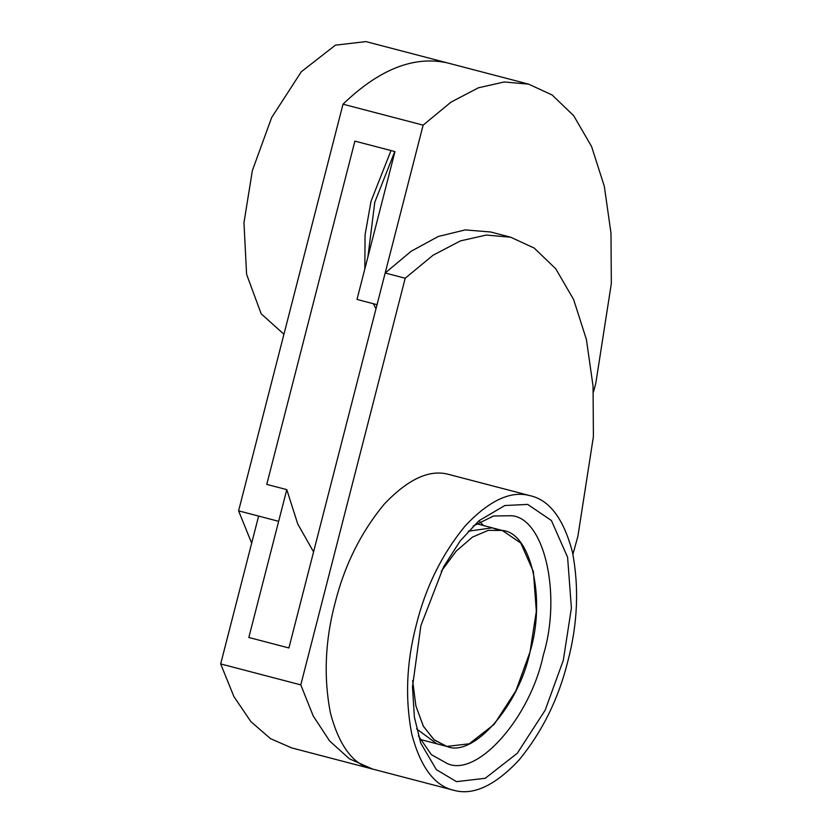 <?xml version="1.0" encoding="UTF-8"?>
<svg xmlns="http://www.w3.org/2000/svg" width="832" height="832" viewBox="0 0 832 832"><rect width="100%" height="100%" fill="white"/><g stroke="black" fill="none" stroke-linecap="round" stroke-linejoin="round"><path stroke-width="1.25" d="M483.496 525.543L479.804 521.726M416.572 728.874L436.81 743.798M468.27 531.201L492.263 527.842L468.27 531.201L492.263 527.842L497.64 529.714M390.998 150.55L371.03 201.271L365.061 234.936L364.832 268.975M373.381 303.722L375.97 308.828M394.753 151.538L374.785 202.249L367.91 256.984M372.861 769.122C353.413 764.92 339.258 746.19 330.408 712.92C323.544 677.394 325.073 640.858 334.994 603.314C344.386 565.635 360.703 532.698 383.926 504.494C407.805 479.201 429.354 469.154 448.542 474.365L529.922 495.643C549.37 499.845 563.524 518.575 572.374 551.845C579.238 587.361 577.71 623.896 567.788 661.45C558.397 699.13 542.079 732.066 518.856 760.261C494.978 785.564 473.429 795.61 454.241 790.4L372.206 768.955M454.241 790.4C434.782 786.198 420.638 767.468 411.788 734.198C404.924 698.682 406.453 662.147 416.364 624.593C425.766 586.914 442.073 553.977 465.306 525.782C489.185 500.479 510.723 490.433 529.922 495.643M527.675 504.4L551.387 520.51L567.601 557.253L571.397 608.109L563.295 660.358L545.189 710.164L517.265 753.303L485.202 778.294L456.487 781.643L436.394 769.683L420.742 743.142L414.357 716.955L412.485 686.868L420.867 625.685L443.581 566.862L460.19 540.914L478.889 520.79L504.816 505.534L527.675 504.4M473.2 526.053L493.511 516.006L511.41 515.715C544.357 517.847 561.881 594.589 543.275 655.252C530.369 717.319 477.818 776.994 447.72 763.776L431.382 754.697L418.35 735.779M593.434 392.174L595.816 383.209L611.333 283.556L610.979 233.085L604.334 186.389L591.583 146.515L573.706 115.721L552.157 95.004L528.622 84.136L447.314 62.878C413.93 55.546 379.163 69.316 343.002 104.187L238.597 510.838L251.67 543.182M490.766 232.003L465.244 229.902L438.329 236.454L411.226 251.212L385.174 272.99L405.205 278.231L300.789 684.882L313.175 715.884L329.597 740.948L349.419 758.815L372.466 769.018M572.915 554.32L577.886 536.297L593.403 436.644L593.06 386.173L586.404 339.466L573.654 299.603L555.776 268.809L534.238 248.092L510.702 237.224L486.294 235.061L460.502 240.874L433.056 255.226L405.205 278.231M238.597 510.838L258.627 516.079L220.667 663.926L300.789 684.882M220.667 663.926L233.906 696.582L250.89 721.646L270.504 738.639L291.543 747.864L371.675 768.82M343.002 104.187L423.134 125.143L288.902 647.962L248.83 637.478L286.79 489.632L266.76 484.401L354.9 141.118L394.961 151.59L357.001 299.437L377.042 304.678M528.622 84.136L504.223 81.973L478.431 87.786L450.986 102.138L423.134 125.143M313.57 551.876L297.742 523.973L286.79 489.632M447.97 63.045L365.934 41.6L335.4 45.167L301.309 71.739L271.627 117.593L252.377 170.55L243.963 222.706L246.584 274.29L261.186 313.82L283.941 334.246M511.41 515.715L511.961 515.861M446.826 746.418C473.034 757.921 518.783 705.962 530.026 651.934C546.218 599.123 530.962 532.314 502.278 530.462L488.311 530.338L472.493 537.077L456.217 551.096L441.21 571.376L456.217 551.096L472.493 537.077L488.311 530.338L502.278 530.462L520.749 543.005L533.385 571.636L536.338 611.25L530.026 651.934L515.923 690.737L494.177 724.339L469.196 743.808L446.826 746.418L433.919 739.679L423.259 726.055L415.844 705.754L412.641 680.586L415.896 705.973L423.436 726.378L434.252 739.96L446.826 746.418M476.559 523.723L502.278 530.462M258.627 516.079L278.658 521.321M420.139 739.44L446.347 746.294M490.662 231.982L510.702 237.224"/></g></svg>
